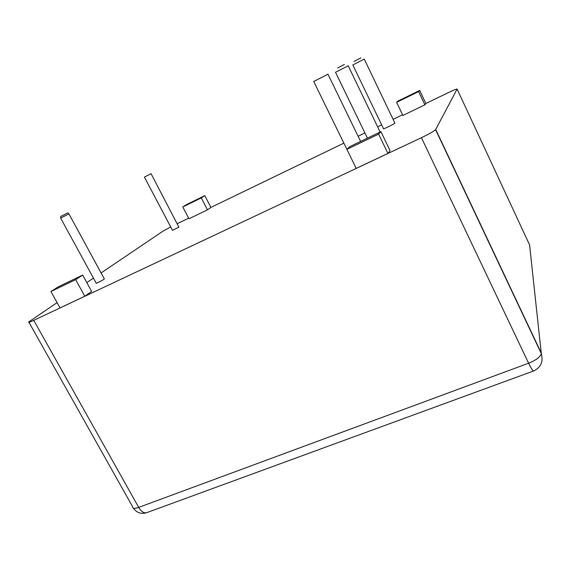 <?xml version="1.0" encoding="UTF-8"?>
<svg xmlns="http://www.w3.org/2000/svg" width="571" height="571" viewBox="0 0 571 571"><rect width="100%" height="100%" fill="white"/><g stroke="black" fill="none" stroke-linecap="round" stroke-linejoin="round"><path stroke-width="0.86" d="M178.887 227.165L172.492 230.32L144.413 177.081L151.079 173.698L178.887 227.165M57.107 302.63L28.728 321.93C28.079 322.722 29.756 322.194 33.746 320.338L421.427 137.697C428.971 134.064 433.689 131.394 435.58 129.681L457.114 89.069C456.85 88.791 454.024 89.933 448.649 92.495L425.873 103.501M402.569 114.771L393.105 119.339M381.649 124.878L377.624 126.826M364.926 132.957L358.11 136.255M343.878 143.135L210.906 207.409L207.48 209.843L188.972 218.779L182.791 206.966L201.292 197.916L207.48 209.843M188.651 218.165L177.345 223.632M101.088 272.945L162.971 231.176L170.679 226.887M93.43 278.113L86.792 282.595M394.918 123.136L394.918 123.136C394.247 124.057 382.206 129.86 383.469 128.653L352.821 64.958L364.262 59.091L394.861 123.015M104.3 278.848L103.951 279.305C102.023 280.682 95.179 284.051 96.171 283.13L60.64 218.086C61.04 215.588 59.063 217.551 66.086 213.711C67.542 212.733 68.499 212.783 68.941 213.875L60.64 218.086M419.706 90.432L397.987 101.067L396.645 102.337L402.89 115.449L424.881 104.828L425.873 103.515L419.706 90.432L418.629 91.581L424.881 104.828M387.937 153.435L390.072 150.63L380.928 131.658L378.616 134.114L387.937 153.435L356.204 168.388L346.89 149.352L378.616 134.114M82.674 275.079L58.271 286.813L50.933 291.517L60.041 307.919L84.801 296.256L91.638 291.438L82.674 275.079L75.665 279.633L84.801 296.256M182.791 206.966L186.496 204.596L204.803 195.632L210.913 207.423M204.803 195.632L201.292 197.916M396.645 102.337L418.629 91.581M346.89 149.352L349.759 146.647L380.928 131.658M50.933 291.517L75.665 279.633M33.746 320.338L138.71 507.398L528.61 363.227C536.069 360.187 540.302 356.989 541.301 353.62L529.581 244.888M421.427 137.697L528.61 363.227C531.009 368.181 532.657 370.772 533.557 370.993C540.894 367.438 543.478 361.65 541.301 353.62L435.58 129.681M147.032 512.558L146.497 512.751C143.771 513.279 141.173 511.495 138.71 507.398C134.635 508.804 132.615 508.604 132.658 506.798L28.928 322.28M435.723 129.489L541.308 353.149M457.114 89.069L529.738 245.237M327.947 74.223L313.707 81.482L346.911 149.338M348.21 65.801L335.512 72.267L367.438 138.139M533.707 370.936L146.497 512.751C141.03 514.285 136.662 512.744 133.378 508.126M344.384 64.452L337.604 67.978M360.843 57.914L353.984 61.44L360.843 57.914M327.882 74.087L360.622 141.422M348.153 65.686L380.136 132.037M68.941 213.875L104.365 278.969"/></g></svg>
